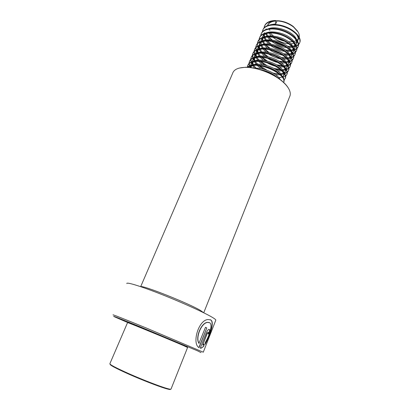 <?xml version="1.0" encoding="UTF-8"?>
<svg xmlns="http://www.w3.org/2000/svg" width="410" height="410" viewBox="0 0 410 410"><rect width="100%" height="100%" fill="white"/><g stroke="black" fill="none" stroke-linecap="round" stroke-linejoin="round"><path stroke-width="0.61" d="M113.093 314.911C111.915 314.142 125.655 319.544 146.396 328.056L203.288 352.2L215.721 320.384M199.122 343.442C195.15 337.681 201.551 322.532 207.737 322.424L209.643 322.726C213.138 324.464 209.11 336.149 205.41 342.263L205.077 344.487C209.32 336.764 215.076 322.147 210.735 319.949L208.265 319.554C198.573 319.482 191.66 343.544 199.04 347.659L206.794 327.954L205.492 327.282L198.942 343.37C194.986 337.614 201.402 322.46 207.562 322.352L209.177 322.511M126.823 283.561C126.126 281.762 140.138 285.99 160.689 294.067C181.205 302.119 203.678 312.266 211.862 317.079C214.348 318.534 215.675 319.523 215.85 320.056M128.181 322.742L115.523 317.258C109.168 314.388 119.336 318.298 140.589 326.995L197.507 350.827L201.074 352.636M239.389 68.039L245.508 67.25C256.742 66.953 273.711 73.472 282.721 81.585C285.334 83.891 287.272 86.161 288.527 88.391M140.676 286.667L232.619 73.364C233.843 69.582 238.02 67.578 245.159 67.358C256.537 67.055 273.736 73.662 282.869 81.882C285.714 84.393 287.758 86.853 289.009 89.257C290.208 91.614 290.567 93.716 290.095 95.566L289.542 96.96M204.113 343.969L202.673 345.097L207.306 333.299L208.147 332.141C208.521 332.172 208.521 332.715 208.152 333.771L208.844 334.181C210.007 331.034 210.033 329.42 208.926 329.338C208.013 329.671 207.142 330.814 206.297 332.761L200.234 348.203L201.269 348.162L203.857 346.23L204.113 343.969M208.162 332.136L207.111 333.222L202.673 345.097M208.654 334.068C209.597 331.593 209.782 330.009 209.213 329.317M200.254 348.151L201.069 348.085L203.857 346.23M203.662 346.148L203.883 344.2M205.174 343.903C209.397 335.939 215.127 321.199 210.161 319.682M198.881 347.521L206.794 327.954M205.482 327.303L206.609 327.882M297.537 31.104L293.293 26.496C288.691 23.088 283.659 21.176 278.18 20.761L276.407 20.751M269.334 29.366L269.862 30.34M274.531 21.012C270.733 21.499 268.427 22.95 267.612 25.369M298.741 38.268L299.11 37.356C299.546 35.808 299.249 34.086 298.219 32.19L293.555 27.024C288.676 23.411 283.336 21.381 277.529 20.941L275.52 20.5L275.761 23.872L270.626 24.708M186.13 346.47C187.867 347.121 187.836 347.039 186.032 346.219L182.834 344.81C170.293 339.347 132.235 323.674 128.704 322.511C127.946 322.245 127.894 322.265 128.545 322.583M187.601 347.48L183.014 345.384C170.299 339.859 131.677 323.951 128.13 322.762L127.551 322.608L109.906 363.644C109.531 364.536 116.23 368.047 129.996 374.176C142.962 379.87 158.424 385.866 165.871 388.132C168.843 389.034 170.545 389.382 170.975 389.187L171.062 388.977M170.478 389.233C170.647 389.766 168.935 389.495 165.343 388.413C157.983 386.184 142.716 380.265 129.924 374.648C116.343 368.595 109.747 365.125 110.131 364.239M275.315 21.012C270.974 21.54 268.319 23.196 267.356 25.973M266.546 33.681L267.832 35.988M297.024 41.728L298.06 39.949C298.449 38.53 298.106 36.926 297.019 35.142C293.724 29.371 281.762 23.949 273.629 24.948M265.885 33.963L266.925 36.162M275.761 23.872L277.001 20.92M296.538 43.711L296.876 42.876C297.26 41.466 296.907 39.872 295.82 38.099C291.648 30.601 273.772 24.82 267.161 29.484M264.486 32.754L264.235 34.378M264.26 34.968L264.686 36.9M264.962 37.607L266.321 39.949M295.436 45.628L296.481 43.855C296.866 42.445 296.507 40.856 295.415 39.088C292.063 33.292 279.84 27.834 271.712 28.92M264.076 33.712L263.856 34.788M263.83 35.352L264.076 37.207M264.286 37.884L265.383 40.113M294.959 47.616L295.292 46.791C295.671 45.397 295.308 43.819 294.211 42.056C288.932 32.523 264.568 27.721 262.841 36.628M262.836 36.649L262.595 38.284M262.625 38.878L263.087 40.831M263.379 41.548L264.809 43.926M293.837 49.543L294.892 47.775C295.272 46.381 294.908 44.808 293.806 43.05C288.517 33.533 264.142 28.715 262.426 37.602L262.21 38.694M262.185 39.263L262.462 41.138M262.687 41.82L263.84 44.085M293.37 51.537L293.698 50.722C294.072 49.343 293.704 47.78 292.596 46.033C287.266 36.572 262.871 31.708 261.185 40.534L260.678 41.851M261.18 40.559L260.95 42.204M260.986 42.804L261.483 44.782M261.79 45.505L263.297 47.929M292.233 53.474L293.299 51.711C293.673 50.333 293.299 48.775 292.192 47.027C286.851 37.587 262.446 32.708 260.775 41.507M261.098 45.823L262.297 48.072M291.776 55.473L292.099 54.673C292.468 53.31 292.089 51.757 290.972 50.02C285.601 40.631 261.175 35.711 259.525 44.449L258.9 46.55M259.515 44.485L259.299 46.145M259.34 46.75L259.873 48.749M260.201 49.482L261.79 51.947M290.623 57.42L291.7 55.663C292.063 54.304 291.684 52.757 290.567 51.024C285.181 41.651 260.745 36.71 259.11 45.433M258.884 47.129L259.217 49.041M259.468 49.743L260.755 52.075M290.178 59.424L290.495 58.635C290.854 57.287 290.47 55.755 289.342 54.028C283.92 44.71 259.468 39.729 257.859 48.385L257.234 50.502M257.849 48.426L257.639 50.097M257.69 50.707L258.259 52.731M258.608 53.474L260.283 55.985M289.004 61.387L290.095 59.629C290.449 58.287 290.065 56.754 288.937 55.032C283.5 45.735 259.038 40.733 257.444 49.369M257.224 51.086L257.588 53.018M257.854 53.725L259.212 56.103M288.568 63.396L288.886 62.612C289.234 61.285 288.845 59.763 287.707 58.051C282.239 48.81 257.752 43.762 256.188 52.337L255.563 54.474M256.173 52.383L255.978 54.069M256.035 54.684L256.639 56.729M257.008 57.482L258.782 60.044M287.374 65.364L288.481 63.611C288.83 62.284 288.435 60.767 287.297 59.06C281.813 49.835 257.321 44.772 255.768 53.326M255.558 55.063L255.953 57.016M256.235 57.733L257.675 60.147M287.092 64.057L286.067 62.094C280.548 52.921 256.03 47.811 254.507 56.303L253.882 58.456M254.492 56.354L254.308 58.051M254.374 58.676L255.02 60.747M255.409 61.515L257.285 64.124M285.76 69.797C288.199 69.167 289.68 67.973 290.208 66.205L290.408 65.702C289.865 67.527 288.312 68.742 285.749 69.357L286.862 67.609C287.205 66.302 286.8 64.8 285.657 63.104C280.122 53.951 255.599 48.826 254.087 57.297M253.887 59.05L254.313 61.023M254.615 61.756L256.137 64.211M285.339 71.381L285.647 70.623C285.98 69.326 285.57 67.835 284.417 66.148C278.851 57.051 254.302 51.88 252.821 60.285L252.201 62.458M252.801 60.347L252.627 62.053M252.703 62.684L253.395 64.78M253.81 65.559L255.794 68.224M284.391 73.098L285.237 71.627C285.57 70.335 285.16 68.849 284.007 67.168C278.426 58.087 253.872 52.9 252.396 61.285M252.206 63.058L252.673 65.057M252.99 65.795L254.497 68.162M283.71 75.399L284.012 74.646C284.34 73.369 283.925 71.893 282.762 70.223C277.145 61.203 252.57 55.965 251.125 64.283L250.51 66.476M251.104 64.355L250.946 66.077M251.033 66.712L251.268 67.629M282.705 77.172L283.607 75.655C283.93 74.384 283.515 72.913 282.346 71.243C276.714 62.238 252.135 56.99 250.7 65.287M250.525 67.081L250.582 67.542M282.475 77.654L281.101 74.312C275.756 65.877 252.693 60.275 249.777 67.455M281.019 75.829L280.686 75.337C275.71 67.547 254.682 61.69 250.085 67.486M280.102 79.463L279.43 78.423C275.761 73.006 263.077 67.512 254.979 68.265M277.155 77.403C272.84 73.59 267.243 71.002 260.37 69.649M270.072 32.882L273.316 35.911M275.274 37.269C278.667 39.38 282.295 40.795 286.149 41.512M288.481 41.82L292.812 41.707M293.837 41.512L296.215 40.651M296.825 40.298L298.208 39.073M268.965 33.031L271.276 35.778M272.465 36.869C277.652 41.041 283.269 43.363 289.327 43.834M290.818 43.855L294.021 43.398M294.805 43.132L296.594 42.122M268.519 36.91L271.497 39.903M274.275 41.938C277.98 44.275 281.854 45.776 285.893 46.453M287.907 46.684L291.833 46.509M292.766 46.304L294.872 45.413M295.395 45.049L296.502 43.778M267.453 36.977L269.903 39.79M271.784 41.405C276.709 45.049 281.926 47.124 287.436 47.632M289.014 47.683L292.345 47.273M293.16 47.022L294.99 46.022M266.997 40.831L270.231 43.978M272.117 45.366C275.792 47.785 279.681 49.395 283.792 50.184M285.99 50.486L290.116 50.389M291.085 50.194L293.258 49.323M293.785 48.959L294.918 47.688M265.941 40.944L268.54 43.824M269.918 44.997C274.761 48.662 279.958 50.809 285.503 51.44M287.184 51.527L290.659 51.168M291.5 50.922L293.386 49.943M265.521 44.828L268.991 48.078M281.491 53.874L271.107 49.564C274.423 51.65 277.924 53.095 281.598 53.894M284.033 54.289L288.384 54.279M289.388 54.094L291.628 53.244M292.176 52.885L293.324 51.619M264.43 44.926L267.192 47.883M268.683 49.108C273.321 52.5 278.272 54.545 283.535 55.242M285.329 55.376L288.963 55.073M289.829 54.837L291.771 53.869M264.055 48.846L267.781 52.213M270.21 53.833L279.282 57.574M282.029 58.097L286.641 58.184M287.682 58.015L289.993 57.185M290.552 56.826L291.725 55.56M262.918 48.928L265.864 51.968M267.489 53.254C271.44 56.062 275.699 57.928 280.271 58.84M283.443 59.235L287.251 58.994M288.153 58.768L290.147 57.815M262.59 52.885L266.623 56.385M269.493 58.189L276.77 61.192M279.968 61.9L284.878 62.1M285.96 61.941L288.353 61.136M288.927 60.782L290.121 59.522M261.411 52.951L264.553 56.083M266.341 57.436C270.467 60.239 274.838 62.043 279.441 62.848M281.526 63.094L285.529 62.925M286.462 62.709L288.517 61.772M261.134 56.944L265.516 60.603M269.18 62.735L273.839 64.657M277.842 65.692L282.792 66.046M284.227 65.887L286.698 65.103M287.287 64.754L288.512 63.494M259.909 56.995L263.271 60.229M265.249 61.664C269.062 64.144 273.08 65.8 277.293 66.635M279.579 66.963L283.684 66.891M284.76 66.671L286.877 65.749M259.684 61.028L264.486 64.867M275.622 69.464L281.296 69.961M282.48 69.843L285.037 69.09M285.647 68.742L286.892 67.486M286.959 67.378L287.364 65.246M258.408 61.059L262.016 64.401M264.245 65.943L266.679 67.337M272.409 69.705L275.054 70.407M277.585 70.833L282.039 70.833M283.043 70.643L285.232 69.741M258.689 65.564L263.568 69.198M273.291 73.211L278.995 73.923M280.717 73.81L283.366 73.088M284.104 72.672L285.268 71.494M256.911 65.144L260.801 68.613M263.363 70.294L265.316 71.366M269.565 73.195L272.681 74.138M275.546 74.697L280.025 74.83M281.316 74.625L283.577 73.749M278.933 77.792L281.69 77.1M282.398 76.726L283.638 75.517M275.31 20.992C269.278 21.187 265.608 23.078 264.301 26.67L264.019 28.198M265.747 34.03L266.141 34.63M275.945 42.937L282.797 45.771M293.698 46.801L295.036 46.504M295.379 46.402C297.747 45.643 299.213 44.336 299.777 42.481C301.253 37.72 294.042 30.15 284.099 26.788C274.1 23.329 264.245 25.107 262.656 30.535L262.379 32.082M264.189 37.925L264.465 38.345M273.429 46.202L282.244 49.851M292.238 50.625L293.432 50.363M293.796 50.261C296.174 49.523 297.639 48.231 298.198 46.397C299.654 41.687 292.402 34.158 282.444 30.786C272.419 27.316 262.569 29.038 261.006 34.419L260.755 35.701M290.767 54.463L291.817 54.243M292.207 54.135C294.59 53.418 296.061 52.147 296.614 50.328C298.044 45.674 290.757 38.181 280.778 34.799C270.733 31.324 260.893 32.99 259.351 38.315C258.869 39.939 259.043 41.702 259.873 43.614M259.966 43.814L260.678 45.167M270.349 53.869L279.169 57.508M289.291 58.322L290.193 58.138M290.608 58.025C293.007 57.333 294.477 56.078 295.021 54.269C296.43 49.671 289.106 42.225 279.102 38.827C269.042 35.342 259.207 36.951 257.69 42.225C257.213 43.834 257.393 45.592 258.238 47.488M258.336 47.709L259.094 49.103M269.852 58.297L276.448 61.018M287.805 62.197L288.563 62.043M288.999 61.936C291.407 61.259 292.883 60.029 293.422 58.23C294.81 53.689 287.446 46.279 277.426 42.876C267.346 39.38 257.511 40.933 256.019 46.156C255.548 47.75 255.743 49.492 256.599 51.383M256.706 51.619L257.506 53.059M264.578 59.942L265.613 60.624M270.21 63.099L272.86 64.191M277.775 65.646L278.631 65.82M286.308 66.087L286.918 65.969M287.384 65.856C289.808 65.205 291.284 63.991 291.817 62.212C293.181 57.723 285.78 50.353 275.74 46.94C265.639 43.434 255.809 44.931 254.343 50.097C253.877 51.68 254.082 53.413 254.948 55.294M255.071 55.55L255.917 57.031M275.443 69.351L277.555 69.797M284.801 69.997L285.268 69.91M290.208 66.205C291.546 61.777 284.104 54.448 274.049 51.019C263.927 47.504 254.103 48.944 252.662 54.058C252.201 55.627 252.416 57.349 253.298 59.224M253.426 59.496L254.302 60.987M260.437 67.05L263.984 69.305M272.937 73L276.437 73.779M283.289 73.918L283.602 73.861M284.694 73.595C286.821 72.949 288.117 71.822 288.589 70.212C289.906 65.841 282.428 58.553 272.348 55.119C262.205 51.593 252.391 52.972 250.971 58.035C250.52 59.593 250.741 61.305 251.637 63.171M251.781 63.458L252.586 64.821M285.637 76.275L286.964 74.241C288.256 69.925 280.737 62.679 270.641 59.235C260.478 55.698 250.669 57.021 249.275 62.028C248.829 63.57 249.06 65.272 249.977 67.132M283.73 80.509L285.334 78.284C286.6 74.025 279.046 66.825 268.924 63.365C258.746 59.819 248.937 61.08 247.568 66.036L247.358 67.281M283.679 82.451L283.694 82.343C287.179 74.072 256.496 60.014 247.917 67.307M275.52 20.5C269.488 20.695 265.818 22.591 264.506 26.189L264.214 27.998M268.611 36.91L272.184 39.985M274.377 41.451L284.945 45.817M287.43 46.289L291.659 46.54M295.425 45.966C297.88 45.213 299.392 43.89 299.976 41.994C301.452 37.228 294.247 29.648 284.304 26.286C274.305 22.832 264.455 24.62 262.861 30.053L262.574 31.883M267.125 40.821L271.051 44.09M276.442 47.186L282.567 49.41M285.396 50.02L290.101 50.368M293.837 49.825C296.302 49.092 297.824 47.785 298.398 45.905C299.833 41.241 292.766 33.799 282.931 30.381C273.045 26.875 263.148 28.408 261.319 33.63M261.216 33.933L260.934 35.783M265.711 44.818L269.964 48.236M273.014 50.061L279.938 52.921M283.295 53.746L288.332 54.212M292.238 53.7C294.718 52.992 296.245 51.701 296.809 49.835C298.224 45.218 291.12 37.817 281.26 34.389C271.358 30.878 261.467 32.359 259.658 37.53M259.561 37.828L259.289 39.698M264.312 48.836L268.95 52.429M273.055 54.694L276.688 56.196M281.116 57.456L286.544 58.066M290.623 57.59C293.124 56.908 294.657 55.637 295.22 53.777C296.63 49.174 289.311 41.718 279.312 38.325C269.257 34.84 259.417 36.454 257.895 41.738L257.634 43.629M262.918 52.88L268.032 56.677M278.831 61.136L284.735 61.936M289.009 61.495C291.525 60.834 293.068 59.583 293.621 57.738C295.01 53.187 287.656 45.771 277.637 42.368C267.556 38.873 257.721 40.436 256.229 45.664C255.748 47.288 255.953 49.062 256.844 50.989M256.993 51.306L257.306 51.896M261.539 56.944L267.258 61.008M276.381 64.775L282.5 65.79M284.176 65.815L284.699 65.795M287.379 65.421C289.921 64.78 291.469 63.545 292.017 61.71C293.386 57.221 285.99 49.846 275.95 46.427C265.854 42.927 256.024 44.429 254.554 49.605C254.082 51.219 254.297 52.987 255.204 54.909M255.363 55.237L255.625 55.729M257.644 58.543L259.064 60.029M260.171 61.039L266.746 65.462M273.665 68.321L281.045 69.695M282.387 69.72L283.274 69.695M290.408 65.702C291.751 61.269 284.314 53.935 274.259 50.507C264.142 46.996 254.318 48.441 252.873 53.561C252.401 55.165 252.632 56.928 253.559 58.845M253.728 59.189L253.944 59.578M255.886 62.299L257.639 64.109M258.823 65.154L266.982 70.248M280.578 73.641L281.839 73.61M284.468 73.221C286.841 72.601 288.281 71.432 288.789 69.71C290.111 65.334 282.639 58.041 272.563 54.602C262.42 51.081 252.601 52.47 251.181 57.533C250.72 59.127 250.961 60.885 251.904 62.797M252.094 63.16L252.247 63.447M254.123 66.071L256.224 68.219M278.744 77.567L280.389 77.541M282.639 77.234C285.14 76.655 286.651 75.491 287.169 73.738C288.461 69.413 280.952 62.166 270.856 58.717C260.693 55.181 250.884 56.513 249.485 61.526C249.029 63.109 249.285 64.857 250.249 66.768M285.278 78.474L285.539 77.777C286.805 73.513 279.256 66.307 269.139 62.848C258.961 59.301 249.157 60.572 247.783 65.533L247.573 67.291M283.899 81.836C287.507 73.19 254.989 58.984 247.527 67.286M277.985 77.951C273.46 74.154 267.756 71.437 260.878 69.802M140.748 286.692C142.111 284.817 189.025 303.446 200.633 310.544L203.667 312.753M245.508 67.25L245.159 67.358M282.721 81.585L282.869 81.882M203.734 312.789L290.095 95.566M278.18 20.761L277.529 20.941M293.293 26.496L293.555 27.024M128.704 322.511L128.13 322.762M266.126 28.869L265.875 29.469M299.11 37.356L298.06 39.949M296.876 42.876L296.481 43.855M295.292 46.791L294.892 47.775M293.698 50.722L293.299 51.711M292.099 54.673L291.7 55.663M290.495 58.635L290.095 59.629M288.886 62.612L288.481 63.611M287.266 66.61L286.862 67.609M285.647 70.623L285.237 71.627M284.012 74.646L283.607 75.655M187.611 347.449L170.975 389.187M186.032 346.219L186.253 346.804M264.301 26.67L264.506 26.189M299.777 42.481L299.976 41.994M262.656 30.535L262.861 30.053M298.198 46.397L298.398 45.905M296.614 50.328L296.809 49.835M295.021 54.269L295.22 53.777M257.69 42.225L257.895 41.738M293.422 58.23L293.621 57.738M256.019 46.156L256.229 45.664M291.817 62.212L292.017 61.71M254.343 50.097L254.554 49.605M252.662 54.058L252.873 53.561M288.589 70.212L288.789 69.71M250.971 58.035L251.181 57.533M286.964 74.241L287.169 73.738M249.275 62.028L249.485 61.526M285.334 78.284L285.539 77.777M247.568 66.036L247.783 65.533"/></g></svg>
